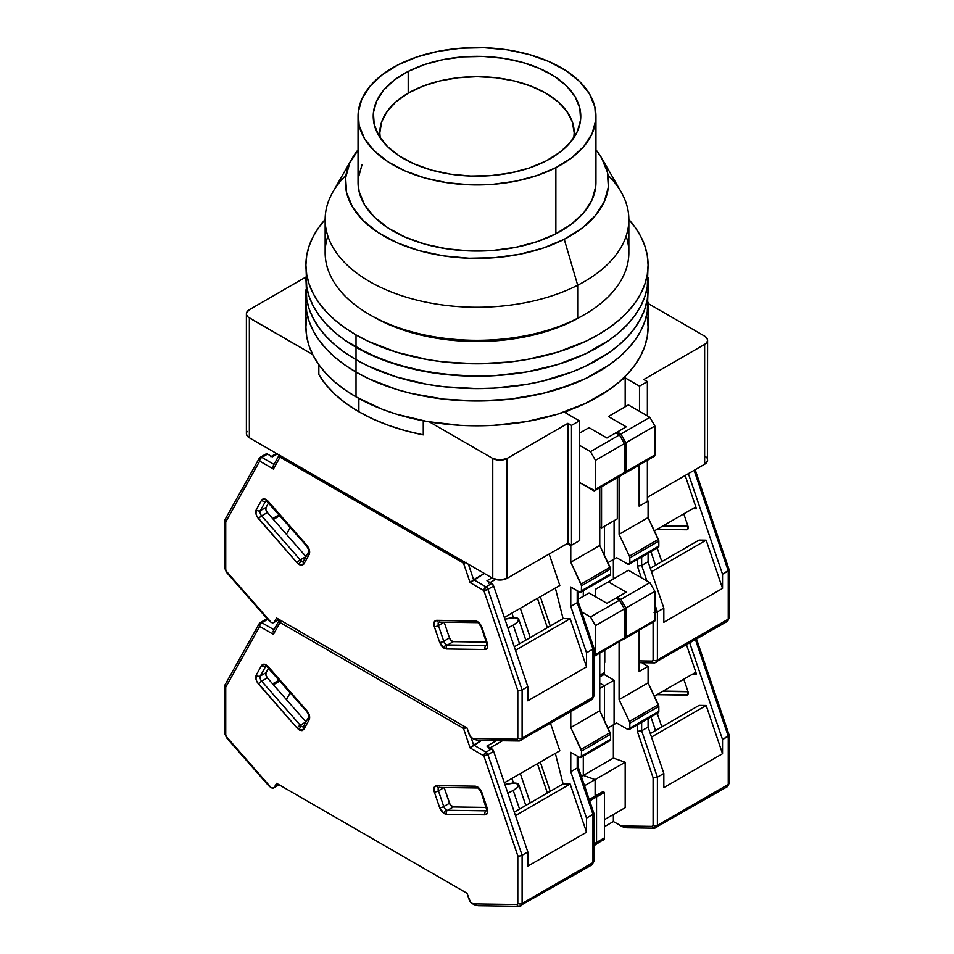 <?xml version="1.0" encoding="UTF-8"?>
<svg xmlns="http://www.w3.org/2000/svg" width="954" height="954" viewBox="0 0 954 954"><rect width="100%" height="100%" fill="white"/><g stroke="black" fill="none" stroke-linecap="round" stroke-linejoin="round"><path stroke-width="1.43" d="M318.839 364.702L318.839 374.588A167.045 96.437 0 0 0 358.883 411.758L358.883 398.498L358.883 411.758L373.145 419.104L388.779 425.46L405.557 430.743L423.266 434.881L423.266 420.821L423.266 434.881A167.045 96.437 0 0 1 358.883 411.758L346.159 403.53L335.152 394.503L326.006 384.82L318.839 374.588L318.839 364.702M601.557 486.767L601.557 527.896L617.31 518.809L617.31 477.68L617.31 518.809L601.557 527.896L601.557 486.767M647.372 501.446L647.372 460.317L647.372 501.446L639.502 505.99L639.502 464.86L639.502 505.99L647.372 501.446M707.606 340.256L707.415 461.259L704.636 464.252L647.372 497.308L704.636 464.252L704.636 344.394L706.831 342.498L707.606 340.256L706.831 338.026L704.636 336.13A10.124 5.843 180 0 1 707.606 340.256A10.124 5.843 180 0 1 704.636 344.394L643.795 379.525L647.372 381.588L639.502 386.131L625.18 377.867L625.18 406.798L625.18 377.867L621.281 380.121L625.18 377.867L639.502 386.131L639.502 411.353L639.502 386.131L647.372 381.588L647.372 415.896L647.372 381.588L643.795 379.525L704.636 344.394L704.636 464.252A10.124 5.843 0 0 0 707.606 460.114L707.415 458.981M571.494 545.259L567.916 543.196L567.916 423.337L571.494 425.401L571.494 545.259L571.494 425.401L579.364 420.857L579.364 540.715L571.494 545.259L579.364 540.715L579.364 420.857L565.054 412.581L568.954 410.339L565.054 412.581L579.364 420.857L571.494 425.401L567.916 423.337L567.916 543.196L571.494 545.259M599.768 526.87L601.557 527.896L599.768 526.87M507.063 458.469A10.124 5.843 180 0 1 492.753 458.469L492.753 578.315A10.124 5.843 0 0 0 507.063 578.315L507.063 458.469L567.916 423.337L507.063 458.469L507.063 578.315L567.916 543.196L507.063 578.315L499.908 580.032L492.753 578.315L249.364 437.803L492.753 578.315L492.753 458.469L499.908 460.174L507.063 458.469M247.169 431.435L246.585 432.532M246.394 433.665L247.169 435.906L249.364 437.803L249.364 317.944A10.124 5.843 180 0 1 246.394 313.806A10.124 5.843 180 0 1 249.364 309.68L246.585 312.673L246.585 314.951L248.1 317.062L312.65 354.483L249.364 317.944L249.364 437.803A10.124 5.843 0 0 1 246.394 433.665L246.394 313.806M706.831 457.884L705.9 456.871M704.636 336.13L648.088 303.479L704.636 336.13M305.912 277.03L249.364 309.68L305.912 277.03M429.455 421.918L492.753 458.469L429.455 421.918M545.724 93.11A97.189 56.107 180 0 1 574.189 132.785A97.189 56.107 180 0 1 573.795 137.853L574.189 132.785L572.317 121.838L566.795 111.308L557.804 101.613L545.724 93.11L530.996 86.134L514.194 80.947L495.961 77.751L477 76.678L458.039 77.751L439.806 80.947L423.004 86.134L408.276 93.11L396.196 101.613L387.205 111.308L381.683 121.838L379.811 132.785L380.205 137.841A97.189 56.107 180 0 1 379.811 132.785A97.189 56.107 180 0 1 439.806 80.947A97.189 56.107 180 0 1 545.724 93.11M306.735 317.348L305.912 327.031A171.088 98.775 0 0 0 356.021 396.876L356.021 372.084A171.088 98.775 180 0 1 305.912 302.239L306.735 311.922L309.191 321.51L313.282 330.907L318.934 340.041L326.113 348.806L334.747 357.118L344.74 364.905L356.021 372.084L356.021 396.876A171.088 98.775 0 0 0 542.468 418.293A171.088 98.775 0 0 0 648.088 327.031L647.265 317.348M305.912 265.045L306.735 287.118L309.191 296.706L313.282 306.115L318.934 315.237L326.113 324.002L334.747 332.314L344.74 340.101L356.021 347.28A171.088 98.775 0 0 1 305.912 277.435L306.735 299.52L309.191 309.108L313.282 318.517L318.934 327.639L326.113 336.404L334.747 344.716L344.74 352.503L356.021 359.682L356.021 372.084L344.74 364.905L334.747 357.118L326.113 348.806L318.934 340.041L313.282 330.907L309.191 321.51L306.735 311.922L305.912 302.239A171.088 98.775 0 0 0 356.021 372.084L368.459 378.595L396.351 389.351L411.532 393.501L443.622 399.118L477 401.014L493.767 400.537L510.378 399.118L542.468 393.501L572.054 384.367L585.541 378.595L609.26 364.905L619.253 357.118L627.887 348.806L635.066 340.041L640.718 330.907L644.809 321.51L647.265 311.922L648.088 302.239L648.088 327.031L647.265 336.714L644.809 346.302L640.718 355.711L635.066 364.833L627.887 373.598L619.253 381.91L609.26 389.697L585.541 403.387L557.649 414.155L526.668 421.561L493.767 425.341L477 425.818L460.233 425.341L427.332 421.561L396.351 414.155L381.946 409.171L356.021 396.876L344.74 389.697L334.747 381.91L326.113 373.598L318.934 364.833L313.282 355.711L309.191 346.302L306.735 336.714L305.912 327.031L305.912 289.837L306.735 299.52L309.191 309.108L313.282 318.517L318.934 327.639L326.113 336.404L334.747 344.716L344.74 352.503L356.021 359.682A171.088 98.775 180 0 1 305.912 289.837A171.088 98.775 0 0 0 356.021 359.682L356.021 372.084A171.088 98.775 0 0 0 542.468 393.501A171.088 98.775 0 0 0 648.088 302.239A171.088 98.775 180 0 1 542.468 393.501A171.088 98.775 180 0 1 356.021 372.084L368.459 378.595L396.351 389.351L411.532 393.501L443.622 399.118L477 401.014L510.378 399.118L542.468 393.501L557.649 389.351L585.541 378.595L597.979 372.084L609.26 364.905L619.253 357.118L627.887 348.806L635.066 340.041L640.718 330.907L644.809 321.51L647.265 311.922L648.088 289.837A171.088 98.775 180 0 1 542.468 381.099A171.088 98.775 180 0 1 356.021 359.682A171.088 98.775 0 0 0 542.468 381.099A171.088 98.775 0 0 0 648.088 289.837L648.088 277.435A171.088 98.775 180 0 1 542.468 368.697A171.088 98.775 180 0 1 356.021 347.28L356.021 359.682L356.021 347.28A171.088 98.775 180 0 1 305.912 277.435L306.735 287.118L309.191 296.706L313.282 306.115L318.934 315.237L326.113 324.002L334.747 332.314L344.74 340.101L368.459 353.791L396.351 364.559L427.332 371.965L460.233 375.745L493.767 375.745L526.668 371.965L557.649 364.559L585.541 353.791L609.26 340.101L619.253 332.314L627.887 324.002L635.066 315.237L640.718 306.115L644.809 296.706L647.265 287.118L648.088 265.045A171.088 98.775 180 0 1 542.468 356.295A171.088 98.775 180 0 1 356.021 334.89L356.021 347.28A171.088 98.775 0 0 0 542.468 368.697A171.088 98.775 0 0 0 648.088 277.435L647.265 287.118L644.809 296.706L640.718 306.115L635.066 315.237L627.887 324.002L619.253 332.314L609.26 340.101L585.541 353.791L572.054 359.575L557.649 364.559L526.668 371.965L493.767 375.745L477 376.222L443.622 374.314L411.532 368.697L381.946 359.575L356.021 347.28L356.021 334.89A171.088 98.775 180 0 1 305.912 265.045A171.088 98.775 180 0 1 325.147 219.539L318.934 227.243L313.282 236.365L309.191 245.774L306.735 255.362L305.912 265.045L306.735 274.716L309.191 284.316L313.282 293.713L318.934 302.835L326.113 311.6L334.747 319.924L344.74 327.699L356.021 334.89L368.459 341.401L396.351 352.157L427.332 359.563L443.622 361.924L477 363.82L510.378 361.924L526.668 359.563L557.649 352.157L585.541 341.401L597.979 334.89L609.26 327.699L619.253 319.924L627.887 311.6L635.066 302.835L640.718 293.713L644.809 284.316L647.265 274.716L648.088 265.045L647.265 255.362L644.809 245.774L640.718 236.365L635.066 227.243L628.853 219.539A171.088 98.775 180 0 1 648.088 265.045M356.021 359.682L368.459 366.193L396.351 376.949L427.332 384.367L443.622 386.716L477 388.612L493.767 388.135L526.668 384.367L542.468 381.099L572.054 371.965L585.541 366.193L609.26 352.503L619.253 344.716L627.887 336.404L635.066 327.639L640.718 318.517L644.809 309.108L647.265 299.52L648.088 289.837L647.265 299.52L644.809 309.108L640.718 318.517L635.066 327.639L627.887 336.404L619.253 344.716L609.26 352.503L585.541 366.193L572.054 371.965L542.468 381.099L526.668 384.367L493.767 388.135L477 388.612L443.622 386.716L427.332 384.367L396.351 376.949L368.459 366.193L356.021 359.682M478.348 622.402A3.041 2.349 -89.2 0 1 477.358 622.664C477.584 621.889 478.872 623.379 481.233 627.148A3.041 0.811 -18.8 0 0 481.961 627.41A3.041 0.811 161.2 0 1 481.233 627.148L486.564 642.853A3.041 0.811 -18.8 0 0 487.291 643.115L487.53 647.671L484.99 649.519L446.377 648.97A3.041 2.349 90.8 0 1 447.581 644.964L486.194 645.512A3.041 2.349 90.8 0 0 484.99 649.519A3.041 2.349 -89.2 0 1 486.194 645.512L486.886 645.107L486.194 645.512A4.054 2.337 60 0 0 486.826 645.393A4.054 2.337 60 0 1 486.194 645.512L447.581 644.964A4.054 2.337 60 0 1 446.329 644.57A3.041 1.753 120 0 0 444.182 648.291L446.377 648.97A3.041 2.349 -89.2 0 1 447.581 644.964L453.317 641.66L451.123 640.551L449.489 637.928L444.147 622.199L449.489 637.928A4.054 2.337 -120 0 0 453.317 641.66L486.313 642.125L453.317 641.66L447.581 644.964A4.054 2.337 60 0 1 446.329 644.57A4.054 2.337 60 0 1 443.753 641.231L449.489 637.928L443.753 641.231L438.423 625.514L444.147 622.211L438.423 625.514A4.054 2.337 60 0 1 438.852 622.127A4.054 2.337 60 0 0 438.423 625.514A3.041 0.811 161.2 0 1 434.344 626.73L439.675 642.436L444.182 648.291A3.041 1.753 -60 0 1 446.329 644.57A4.054 2.337 60 0 1 443.753 641.231A3.041 0.811 161.2 0 1 439.675 642.436A3.041 0.811 -18.8 0 0 443.753 641.231L438.423 625.514A3.041 0.811 -18.8 0 1 434.344 626.73L434.106 622.175L436.658 620.327A3.041 2.349 90.8 0 0 438.757 622.127L477.358 622.664A3.041 2.349 -89.2 0 1 475.259 620.875L436.658 620.327C434.058 620.684 433.295 622.819 434.344 626.73L439.675 642.436L441.523 645.882L444.182 648.291L446.377 648.97L484.99 649.519C487.577 649.161 488.341 647.027 487.291 643.115L481.961 627.41C480.351 623.487 478.121 621.304 475.259 620.875A3.041 2.349 90.8 0 0 477.322 622.664M303.527 561.155L303.348 561.31A3.041 2.349 29.2 0 0 303.861 564.029L309.191 554.477A3.041 2.349 -150.8 0 1 308.691 551.758A3.041 2.349 29.2 0 0 309.191 554.477C310.253 551.782 309.478 548.753 306.89 545.402A3.041 0.811 138.8 0 0 306.759 546.177A3.041 0.811 -41.2 0 1 306.747 546.165A3.041 0.811 -41.2 0 1 306.89 545.402L268.277 501.375C265.415 498.513 263.185 498.107 261.587 500.17A3.041 2.349 29.2 0 0 265.653 501.136L260.323 510.688L265.653 501.136A3.041 2.349 -150.8 0 1 261.587 500.17L256.244 509.722A3.041 2.349 29.2 0 0 260.323 510.688L266.047 507.373A4.054 2.337 -120 0 0 267.37 512.56L265.916 509.83L266.047 507.373L260.323 510.688A4.054 2.337 60 0 0 261.646 515.864A4.054 2.337 60 0 1 260.323 510.688A3.041 2.349 -150.8 0 1 256.244 509.722C255.195 512.417 255.958 515.446 258.558 518.797A3.041 0.811 -41.2 0 1 261.646 515.864L300.248 559.891L305.972 556.587L267.37 512.56L261.646 515.864A3.041 0.811 138.8 0 0 258.558 518.797L297.159 562.824A3.041 0.811 -41.2 0 1 300.248 559.891L305.972 556.587A4.054 2.337 -120 0 0 305.984 556.599L267.37 512.56L261.646 515.864L300.248 559.891A4.054 2.337 60 0 0 301.5 560.952A4.054 2.337 60 0 1 300.248 559.891A3.041 0.811 138.8 0 0 297.159 562.824L299.353 564.673A3.041 1.753 -60 0 1 301.5 560.952A4.054 2.337 60 0 0 303.408 561.214A4.054 2.337 60 0 1 301.5 560.952A3.041 1.753 120 0 0 299.353 564.673L303.861 564.029A3.041 2.349 -150.8 0 1 303.336 561.334A3.041 2.349 -150.8 0 1 304.076 560.582M507.576 627.899L513.228 625.144A17.721 4.71 161.2 0 0 518.737 619.289A17.721 4.71 161.2 0 0 504.916 619.182L514.492 617.751L518.642 619.063L517.163 622.366L513.228 625.144L519.536 643.735L513.228 625.144A17.721 4.71 161.2 0 1 507.838 627.792M581.511 585.756L581.511 590.717L610.512 573.986L610.512 569.025L581.511 585.756L610.512 569.025A3.041 1.753 -120 0 0 610.083 567.284L581.081 584.027A3.041 1.753 60 0 1 581.511 585.756L570.778 562.204L599.768 545.461L610.083 567.284L581.081 584.027L570.778 562.204L599.768 545.461L599.768 487.804L599.768 545.461L610.512 569.025L610.512 573.986L581.511 590.717A3.041 1.753 60 0 1 580.891 592.112A3.041 1.753 60 0 1 579.364 591.957L581.356 591.575L581.511 585.756M608.354 575.226L609.88 575.369A3.041 1.753 -120 0 0 610.512 573.986L609.88 575.369L580.891 592.112M595.475 489.259A3.041 1.753 60 0 1 594.843 490.642A3.041 1.753 60 0 1 593.328 490.499L579.722 482.641L579.722 540.501L570.778 545.664L570.778 562.204L570.778 545.664L567.201 543.601L570.778 545.664L579.722 540.501L579.722 482.641L594.843 490.642L595.475 489.259L624.465 472.516L595.475 489.259L595.475 460.329L624.465 443.586L619.456 434.905L615.879 432.842L606.923 438.005L615.879 432.842L619.456 434.905L590.466 451.647L595.475 460.329L595.475 489.259M594.843 490.642L623.833 473.911A3.041 1.753 -120 0 0 624.465 472.516L624.465 443.586L619.456 434.905L590.466 451.647L579.364 445.232L590.466 451.647L595.475 460.329L624.465 443.586L624.465 472.516L623.833 473.911L622.318 473.756M273.393 519.429L279.975 515.625L273.393 519.429M279.2 514.743L272.617 518.547L279.2 514.743M511.916 613.112L513.49 617.763L511.916 613.112M593.853 647.981L593.853 696.003L591.921 699.556A5.056 2.922 -120 0 0 592.971 697.243A3.041 1.753 0 0 0 593.853 696.003A3.041 1.753 180 0 1 592.971 697.243L592.971 649.054L586.531 652.774L586.531 666.918L527.824 700.808L586.531 666.918L570.158 618.705L515.47 650.282L570.158 618.705L563.075 618.609L555.347 588.034L563.075 618.609L514.278 646.776L563.075 618.609L570.158 618.705L586.531 666.918L586.531 652.774L570.778 606.398L570.778 586.996L570.778 606.398L577.218 602.678L577.218 590.717L577.218 602.678L578.112 601.604L577.218 602.678L592.971 649.054L593.853 647.981L592.971 649.054L577.218 602.678L570.778 606.398L586.531 652.774L592.971 649.054L592.971 697.243A5.056 2.922 60 0 1 591.933 699.556A5.056 2.922 60 0 1 590.955 699.795M577.874 601.115L578.112 591.23M570.778 586.996L579.364 591.957L570.778 586.996M478.097 740.399L472.361 738.479A5.056 2.922 60 0 1 469.141 734.306L466.983 727.938L470.465 736.762L473.911 739.278L478.097 740.399M579.364 433.247L589.035 427.678L606.923 438.005L589.035 427.678L579.364 433.247M226.408 572.257A3.041 0.811 -41.2 0 1 226.539 571.482L271.055 622.258L273.082 622.795L278.83 619.313L274.394 621.865A5.056 2.922 60 0 1 273.715 622.58A5.056 2.922 60 0 1 271.186 622.33L268.789 620.577L271.055 622.258L226.539 571.482L225.74 569.538L225.74 521.921L259.691 461.128A3.041 1.753 -60 0 1 261.837 457.407L267.573 454.104L272.343 456.859L277.364 453.961L272.343 456.859L267.573 454.104A3.041 1.753 -120 0 0 266.047 453.949L260.323 457.252A3.041 1.753 60 0 1 261.837 457.407L267.573 454.104L265.975 453.997M268.122 619.754L267.859 619.027M270.829 456.704A3.041 1.753 60 0 1 272.343 456.859L271.759 456.608M530.245 637.558L520.3 608.27L530.245 637.558M550.231 626.015L540.286 596.727L550.231 626.015M537.424 598.385L547.369 627.672L537.424 598.385M487.53 581.189L491.715 583.514L485.991 586.817A3.041 1.753 60 0 1 487.923 589.322L493.647 586.018A3.041 1.753 -120 0 0 491.715 583.514L486.945 580.747L491.954 577.862L486.945 580.747A3.041 1.753 60 0 1 488.865 583.264M490.082 582.56L495.484 579.448L490.082 582.56M604.419 526.25L604.419 555.311L604.419 526.25M583.299 596.298L583.299 590.717L583.299 596.298M479.969 740.149L479.027 740.352M520.085 740.709A5.056 2.922 -120 0 0 521.063 740.471A5.056 2.922 -120 0 0 522.1 738.157L592.971 697.243L522.1 738.157A5.056 2.922 60 0 1 521.051 740.483A5.056 2.922 60 0 1 520.085 740.709A3.041 2.349 -89.2 0 1 519.107 740.984A3.041 2.349 -89.2 0 1 516.996 739.183L472.48 738.551L516.996 739.183A3.041 2.349 90.8 0 0 519.071 740.984L478.181 740.399M491.715 583.514L485.991 586.817L473.613 579.674L484.346 573.473L470.119 582.62L483.845 590.538L487.923 589.322L522.1 689.969L527.824 686.665L493.647 586.018L491.715 583.514M549.146 554.024L559.819 585.446L504.332 617.488L559.819 585.446L549.146 554.024M259.905 457.681L258.963 459.208L259.691 461.128A3.041 1.753 120 0 1 261.837 457.407L273.977 464.419L261.837 457.407A3.041 1.753 -120 0 0 260.311 457.264L259.19 458.409A3.041 2.349 -150.8 0 1 259.905 457.681A3.041 1.753 60 0 1 260.323 457.252M266.047 507.373L268.658 502.722L266.047 507.373M527.824 700.808L527.824 686.665L527.824 700.808M274.394 621.865L276.565 618.001L466.983 727.938L276.565 618.001L274.394 621.865M465.659 562.681A3.041 0.811 161.2 0 1 463.489 563.075A3.041 1.753 -60 0 1 463.799 561.608L463.489 563.075L470.119 582.62L483.845 590.538A3.041 0.811 161.2 0 0 487.923 589.322L522.1 689.969L519.954 690.648L522.1 689.969L522.1 738.157L522.1 689.969L527.824 686.665L493.647 586.018L487.923 589.322L485.991 586.817L483.845 590.538L517.807 690.541L517.807 738.157L516.996 739.183L517.807 738.157A3.041 1.753 0 0 0 522.1 738.157A3.041 1.753 180 0 1 517.807 738.157L517.807 690.541L518.785 690.696L517.807 690.541L483.845 590.538A3.041 1.753 -60 0 1 485.991 586.817L473.613 579.674L468.378 564.243L473.613 579.674L470.119 582.62L463.489 563.075L466.601 562.335M279.594 454.378L280.047 457.169A3.041 1.753 -60 0 1 280.369 455.702A3.041 1.753 120 0 0 280.047 457.169L463.489 563.075L280.047 457.169A3.041 2.349 -150.8 0 1 279.331 455.106M259.238 458.325L258.963 459.208M519.954 690.648L518.785 690.696L519.954 690.648M273.416 469.046L280.047 457.169L273.416 469.046L273.071 467.71L273.416 469.046L259.691 461.128L273.416 469.046M273.094 466.387L273.5 465.278M225.072 521.122L225.74 521.921L225.072 521.122M225.74 518.869L224.882 519.942M224.846 520.276L224.846 568.298L226.408 572.245A3.041 0.811 138.8 0 1 226.539 571.482L225.74 569.538A3.041 1.753 180 0 1 224.846 568.298A3.041 1.753 0 0 0 225.74 569.538L225.74 521.921L259.691 461.128A3.041 2.349 -150.8 0 1 259.19 458.409L225.037 519.548M226.408 572.245L268.789 620.577M268.277 501.375A3.041 0.811 138.8 0 0 268.146 502.138A3.041 0.811 -41.2 0 1 268.277 501.375L308.392 547.572L309.43 550.196L309.191 554.477L303.861 564.029L302.013 565.328L299.353 564.673L297.159 562.824L257.055 516.627L256.018 514.003L256.244 509.722L261.587 500.17L264.449 498.894L268.277 501.375M266.214 500.564L306.747 546.165C308.857 549.933 309.501 551.794 308.691 551.758A3.041 2.349 -150.8 0 1 309.406 551.03M439.746 621.853A3.041 2.349 -89.2 0 1 438.721 622.127A3.041 2.349 -89.2 0 1 436.658 620.327L477.072 621.352L479.087 622.807L481.961 627.41L487.291 643.115A3.041 0.811 161.2 0 1 486.564 642.841M650.95 551.662L655.553 565.209L650.95 551.662M629.831 557.863L629.831 562.824L658.832 546.082L658.832 541.121L629.831 557.863L658.832 541.121A3.041 1.753 -120 0 0 658.403 539.392L629.401 556.122A3.041 1.753 60 0 1 629.831 557.863L629.401 556.122L658.403 539.392L648.088 517.569L619.098 534.3L629.401 556.122L619.098 534.3L648.088 517.569L648.088 501.029L639.144 506.204L639.144 465.075L639.144 506.204L648.088 501.029L648.088 517.569L658.832 541.121L658.832 546.082L629.831 562.824A3.041 1.753 60 0 1 629.211 564.208A3.041 1.753 60 0 1 627.684 564.064L629.676 563.671L629.831 557.863M658.2 547.477A3.041 1.753 -120 0 0 658.832 546.082L658.2 547.477L629.211 564.208M654.265 456.346L625.264 473.077L625.896 471.693L625.896 442.763L654.885 426.021L654.885 454.951L654.885 426.021L649.877 417.339L620.887 434.082L649.877 417.339L654.885 426.021L625.896 442.763L620.887 434.082L617.31 432.007L626.253 426.843L615.879 432.842L617.31 432.007L620.887 434.082L625.896 442.763L625.896 471.693L654.885 454.951L654.265 456.346A3.041 1.753 -120 0 0 654.885 454.951L625.896 471.693A3.041 1.753 60 0 1 625.264 473.077A3.041 1.753 60 0 1 624.369 473.184M625.264 473.077L623.749 472.934M616.594 557.661L627.684 564.064L616.594 557.661L613.374 559.521L613.374 578.947L613.374 559.521L607.901 562.669L616.594 557.661M637.355 559.509L637.355 566.056L641.648 565.472L641.648 557.029L641.648 565.472L637.355 566.056L641.315 577.719L637.355 566.056L637.355 559.509M657.401 611.86L654.885 604.478L657.401 611.86L655.243 612.54L657.401 611.86L657.401 660.049A3.041 1.753 180 0 1 653.096 660.049L652.297 661.074A3.041 2.349 90.8 0 0 654.361 662.863A3.041 2.349 -89.2 0 1 652.297 661.074L639.144 660.884L652.297 661.074L653.096 660.049A3.041 1.753 0 0 0 657.401 660.049L657.401 611.86L663.841 608.139L663.841 622.282L663.841 608.139L657.401 611.86M646.895 580.938L641.648 565.472L648.088 561.763L648.088 553.308L648.088 561.763L663.841 608.139L648.088 561.763L641.648 565.472L646.895 580.938M654.086 612.587L655.243 612.54L654.086 612.587M628.4 404.937L608.354 416.516L626.253 426.843L608.354 416.516L628.4 404.937L649.877 417.339L628.4 404.937M619.098 476.642L619.098 534.3L619.098 476.642M650.294 568.25L699.091 540.083L706.163 540.179L651.487 571.756L706.163 540.179L722.536 588.391L663.841 622.282L722.536 588.391L706.163 540.179L699.091 540.083L650.294 568.25M655.386 662.601A5.056 2.922 -120 0 0 656.364 662.362A5.056 2.922 -120 0 0 657.401 660.049A5.056 2.922 60 0 1 656.352 662.362A5.056 2.922 60 0 1 655.386 662.601A3.041 2.349 -89.2 0 1 654.396 662.863L727.222 621.448A5.056 2.922 -120 0 0 728.26 619.134L657.401 660.049L728.26 619.134L728.26 570.933L722.536 574.248L722.536 588.391L722.536 574.248L688.371 473.637L722.536 574.248L729.154 569.872L728.26 570.933L728.26 619.134A3.041 1.753 0 0 0 729.154 617.894A3.041 1.753 180 0 1 728.26 619.134A5.056 2.922 60 0 1 727.234 621.448A5.056 2.922 60 0 1 726.256 621.686M614.09 520.669L614.09 559.104L614.09 520.669M604.419 650.437L604.419 672.558L599.768 675.241L604.419 672.558L604.419 650.437M602.212 675.098L603.369 674.872L604.419 672.558A5.056 2.922 -120 0 1 603.369 674.872L599.768 676.946M653.096 622.33L653.096 660.049L653.096 622.33M647.372 500.623L648.088 501.029L647.372 500.623M685.163 475.497L696.468 508.768L694.405 507.755L654.372 530.865L694.405 507.755L696.468 508.768L692.723 508.72L696.468 508.768L685.163 475.497M656.96 529.363L687.524 529.518L687.953 526.131L683.791 513.884L687.953 526.131A4.054 2.337 60 0 1 687.405 529.601A4.054 2.337 60 0 1 686.63 529.78L687.953 529.029L686.63 529.78L656.96 529.363M694.107 470.334L728.26 570.933L694.107 470.334M688.037 526.417L662.696 526.059L688.037 526.417M728.26 569.037L728.928 569.383M650.95 716.979L655.553 730.537L650.95 716.979M629.831 723.18L629.831 728.14L658.832 711.41L658.832 706.449L629.831 723.18L658.832 706.449A3.041 1.753 -120 0 0 658.403 704.708L629.401 721.451A3.041 1.753 60 0 1 629.831 723.18L629.401 721.451L658.403 704.708L648.088 682.885L619.098 699.628L629.401 721.451L619.098 699.628L648.088 682.885L648.088 666.357L639.144 671.521L639.144 630.391L639.144 671.521L648.088 666.357L648.088 682.885L658.832 706.449L658.832 711.41L629.831 728.14A3.041 1.753 60 0 1 629.211 729.536A3.041 1.753 60 0 1 627.684 729.381L629.676 728.999L629.831 723.18M658.2 712.793A3.041 1.753 -120 0 0 658.832 711.41L658.2 712.793L629.211 729.536M653.562 621.793L654.265 621.662A3.041 1.753 -120 0 0 654.885 620.267L625.896 637.01A3.041 1.753 60 0 1 625.264 638.405A3.041 1.753 60 0 1 624.369 638.5M622.318 639.073L623.833 639.228A3.041 1.753 -120 0 0 624.465 637.832L624.465 608.902L619.456 600.221L615.879 598.158L617.31 597.335L620.887 599.398L625.896 608.08L625.896 637.01L625.264 638.405L623.749 638.25M593.328 655.815L594.843 655.97L595.475 654.575L595.475 625.645L595.475 654.575L624.465 637.832L595.475 654.575A3.041 1.753 60 0 1 594.843 655.97L624.298 638.691L624.465 608.902L595.475 625.645L590.466 616.964L619.456 600.221L590.466 616.964L595.475 625.645L624.465 608.902L619.456 600.221L615.879 598.158L606.923 603.322L617.31 597.335L620.887 599.398L649.877 582.655L654.885 591.337L625.896 608.08L620.887 599.398L649.877 582.655L628.4 570.265L608.354 581.833L626.253 592.172L617.31 597.335L626.253 592.172L608.354 581.833L628.4 570.265L649.877 582.655L654.885 591.337L625.896 608.08L625.896 637.01L654.885 620.267L654.885 591.337L654.73 621.126L625.264 638.405M616.594 722.977L627.684 729.381L616.594 722.977L613.374 724.837L613.374 758.072L625.18 762.246L595.117 779.597L583.299 775.435L613.374 758.072L583.299 775.435L583.299 756.033L583.299 775.435L583.299 756.033L583.299 775.435L581.403 776.532L583.299 775.435L595.117 779.597L625.18 762.246L625.18 807.704L604.419 819.689L625.18 807.704L625.18 762.246L613.374 758.072L613.374 724.837L607.901 727.997L616.594 722.977M655.386 827.917A3.041 2.349 -89.2 0 1 654.396 828.191L626.683 827.798L620.982 825.949L652.297 826.391L653.096 825.365A3.041 1.753 0 0 0 657.401 825.365A5.056 2.922 60 0 1 656.352 827.69A5.056 2.922 60 0 1 655.386 827.917A5.056 2.922 -120 0 0 656.364 827.678A5.056 2.922 -120 0 0 657.401 825.365A3.041 1.753 180 0 1 653.096 825.365L653.096 777.749L637.355 731.372L637.355 724.825L637.355 731.372L641.648 730.8L641.648 722.345L641.648 730.8L637.355 731.372L653.096 777.749L657.401 777.176L641.648 730.8L648.088 727.079L648.088 718.636L648.088 727.079L663.841 773.455L657.401 777.176L641.648 730.8L648.088 727.079L663.841 773.455L663.841 787.599L663.841 773.455L657.401 777.176L653.096 777.749L653.096 825.365L652.297 826.391A3.041 2.349 90.8 0 0 654.361 828.191A3.041 2.349 -89.2 0 1 652.297 826.391L620.982 825.949L613.374 821.549L613.374 814.525L613.374 821.549L604.419 826.713L613.374 821.549L623.022 826.939L628.03 827.535M595.475 589.274L608.354 581.833L595.475 589.274L595.475 596.715L595.475 589.274M604.776 650.234L604.776 662.434L604.776 650.234M619.098 641.959L619.098 699.628L619.098 641.959M650.294 733.566L699.091 705.4L706.163 705.495L651.487 737.072L706.163 705.495L722.536 753.708L663.841 787.599L722.536 753.708L706.163 705.495L699.091 705.4L650.294 733.566M614.09 680.202L614.09 724.42L614.09 680.202L604.419 685.783L614.09 680.202L603.942 674.347L614.09 680.202M604.419 720.64L604.419 685.783L599.768 683.088L604.419 685.783L599.768 683.088L604.419 685.783L604.419 720.64M602.212 840.414L595.499 844.743L592.971 844.493L595.499 844.743A5.056 2.922 -120 0 0 596.548 842.418L596.548 796.96L589.691 800.919L596.548 796.96L596.548 842.418L596.548 796.96L604.419 792.416L604.419 837.874L596.548 842.418L596.548 796.96L604.419 792.416L602.988 791.581L595.117 796.125L596.548 796.96L595.117 796.125L595.117 779.597L583.299 775.435L595.117 779.597L584.528 785.714L595.117 779.597L595.117 796.125L595.117 779.597L595.117 796.125L589.214 799.535L595.117 796.125L596.548 796.96L595.117 796.125L602.988 791.581L604.419 792.416L604.419 837.874L596.548 842.418A5.056 2.922 60 0 1 595.499 844.743L596.548 842.418L593.853 843.968L596.548 842.418L595.499 844.743A5.056 2.922 60 0 1 593.853 844.874M603.369 840.188L604.419 837.874A5.056 2.922 -120 0 1 603.369 840.188M641.744 662.684L648.088 666.357L641.744 662.684M657.401 825.365L657.401 777.176L657.401 825.365L728.26 784.45L657.401 825.365M654.396 828.191L727.222 786.764A5.056 2.922 -120 0 0 728.26 784.45L728.26 736.261L722.536 739.565L722.536 753.708L722.536 739.565L689.766 643.068L722.536 739.565L729.154 735.188L728.26 736.261L728.26 784.45A3.041 1.753 0 0 0 729.154 783.21A3.041 1.753 180 0 1 728.26 784.45A5.056 2.922 60 0 1 727.234 786.764A5.056 2.922 60 0 1 726.256 787.002M686.558 644.928L696.468 674.096L694.405 673.071L654.372 696.181L694.405 673.071L696.468 674.096L692.723 674.037L696.468 674.096L686.558 644.928M656.96 694.691L687.524 694.834L687.953 691.447L683.791 679.2L687.953 691.447A4.054 2.337 60 0 1 687.405 694.917A4.054 2.337 60 0 1 686.63 695.108L687.953 694.345L686.63 695.108L656.96 694.691M695.502 639.764L728.26 736.261L695.502 639.764M688.037 691.733L662.696 691.376L688.037 691.733M728.26 734.353L728.928 734.699M439.746 787.181A3.041 2.349 -89.2 0 1 438.721 787.444A3.041 2.349 -89.2 0 1 436.658 785.643L475.259 786.191L479.087 788.135L481.961 792.726A3.041 0.811 161.2 0 1 481.233 792.464A3.041 0.811 -18.8 0 0 481.961 792.726L487.291 808.432A3.041 0.811 161.2 0 1 486.564 808.169A3.041 0.811 -18.8 0 0 487.291 808.432L487.53 812.987L484.99 814.835L446.377 814.299A3.041 2.349 90.8 0 1 447.581 810.28L486.194 810.828A3.041 2.349 90.8 0 0 484.99 814.835A3.041 2.349 -89.2 0 1 486.194 810.828L486.886 810.423L486.194 810.828A4.054 2.337 60 0 0 486.826 810.709A4.054 2.337 60 0 1 486.194 810.828L447.581 810.28A4.054 2.337 60 0 1 446.329 809.886A3.041 1.753 120 0 0 444.182 813.607L446.377 814.299A3.041 2.349 -89.2 0 1 447.581 810.28L453.317 806.977L450.157 804.663L444.147 787.515L449.489 803.244A4.054 2.337 -120 0 0 453.317 806.977L486.313 807.442L453.317 806.977L447.581 810.28A4.054 2.337 60 0 1 446.329 809.886A4.054 2.337 60 0 1 443.753 806.547L449.489 803.244L443.753 806.547L438.423 790.842L444.147 787.527L438.423 790.842A4.054 2.337 60 0 1 438.852 787.444A4.054 2.337 60 0 0 438.423 790.842A3.041 0.811 161.2 0 1 434.344 792.047L439.675 807.764L444.182 813.607A3.041 1.753 -60 0 1 446.329 809.886A4.054 2.337 60 0 1 443.753 806.547A3.041 0.811 161.2 0 1 439.675 807.764A3.041 0.811 -18.8 0 0 443.753 806.547L438.423 790.842A3.041 0.811 -18.8 0 1 434.344 792.047L434.106 787.491L436.658 785.643A3.041 2.349 90.8 0 0 438.757 787.444L477.358 787.992A3.041 2.349 -89.2 0 1 475.259 786.191L436.658 785.643C434.058 786.001 433.295 788.135 434.344 792.047L439.675 807.764L441.523 811.198L444.182 813.607L446.377 814.299L484.99 814.835C487.577 814.477 488.341 812.343 487.291 808.432L481.961 792.726C480.351 788.803 478.121 786.633 475.259 786.191A3.041 2.349 90.8 0 0 477.322 787.992M308.667 717.11A3.041 2.349 29.2 0 0 309.191 719.793C310.253 717.098 309.478 714.081 306.89 710.73A3.041 0.811 138.8 0 0 306.759 711.493A3.041 0.811 -41.2 0 1 306.747 711.493A3.041 0.811 -41.2 0 1 306.89 710.73L268.277 666.703C265.415 663.829 263.185 663.424 261.587 665.498A3.041 2.349 29.2 0 0 265.653 666.452L260.323 676.004L265.653 666.452A3.041 2.349 -150.8 0 1 261.587 665.498L256.244 675.038A3.041 2.349 29.2 0 0 260.323 676.004L266.047 672.701A4.054 2.337 -120 0 0 267.37 677.877L265.916 675.146L266.047 672.701L260.323 676.004A4.054 2.337 60 0 0 261.646 681.192A4.054 2.337 60 0 1 260.323 676.004A3.041 2.349 -150.8 0 1 256.244 675.038C255.195 677.734 255.958 680.762 258.558 684.113A3.041 0.811 -41.2 0 1 261.646 681.192L300.248 725.219L305.972 721.916L267.37 677.877L261.646 681.192A3.041 0.811 138.8 0 0 258.558 684.113L297.159 728.14A3.041 0.811 -41.2 0 1 300.248 725.219L305.972 721.916A4.054 2.337 -120 0 0 305.984 721.916L267.37 677.877L261.646 681.192L300.248 725.219A4.054 2.337 60 0 0 301.5 726.28A4.054 2.337 60 0 1 300.248 725.219A3.041 0.811 138.8 0 0 297.159 728.14L299.353 730.001A3.041 1.753 -60 0 1 301.5 726.28A4.054 2.337 60 0 0 303.408 726.543A4.054 2.337 60 0 1 301.5 726.28A3.041 1.753 120 0 0 299.353 730.001L303.861 729.345A3.041 2.349 -150.8 0 1 303.336 726.65A3.041 2.349 -150.8 0 1 304.076 725.899M507.576 793.215L513.228 790.461A17.721 4.71 161.2 0 0 518.737 784.605A17.721 4.71 161.2 0 0 504.916 784.51L514.492 783.067L518.642 784.379L517.163 787.682L513.228 790.461L519.536 809.064L513.228 790.461A17.721 4.71 161.2 0 1 507.838 793.108M581.511 751.084L581.511 756.045L610.512 739.302L610.512 734.341L581.511 751.084L610.512 734.341A3.041 1.753 -120 0 0 610.083 732.6L581.081 749.343A3.041 1.753 60 0 1 581.511 751.084L570.778 727.52L599.768 710.79L610.083 732.6L581.081 749.343L570.778 727.52L599.768 710.79L599.768 653.12L599.768 710.79L610.512 734.341L610.512 739.302L581.511 756.045A3.041 1.753 60 0 1 580.891 757.428A3.041 1.753 60 0 1 579.364 757.285L581.356 756.892L581.511 751.084M608.354 740.542L609.88 740.698A3.041 1.753 -120 0 0 610.512 739.302L609.88 740.698L580.891 757.428M594.843 655.97A3.041 1.753 60 0 1 593.853 656.042M273.393 684.745L279.975 680.941L273.393 684.745M279.2 680.059L272.617 683.863L279.2 680.059M511.916 778.428L513.49 783.079L511.916 778.428M593.853 813.297L593.853 861.331L591.921 864.884A5.056 2.922 -120 0 0 592.971 862.571A3.041 1.753 0 0 0 593.853 861.331A3.041 1.753 180 0 1 592.971 862.571L592.971 814.37L586.531 818.091L586.531 832.234L527.824 866.125L586.531 832.234L570.158 784.021L515.47 815.598L570.158 784.021L563.075 783.926L555.347 753.35L563.075 783.926L514.278 812.092L563.075 783.926L570.158 784.021L586.531 832.234L586.531 818.091L570.778 771.714L570.778 752.324L570.778 771.714L577.218 767.994L577.218 756.045L577.218 767.994L578.112 766.921L577.218 767.994L592.971 814.37L593.853 813.297L592.971 814.37L577.218 767.994L570.778 771.714L586.531 818.091L592.971 814.37L592.971 862.571A5.056 2.922 60 0 1 591.933 864.873A5.056 2.922 60 0 1 590.955 865.123M577.874 766.432L578.112 756.558M570.778 752.324L579.364 757.285L570.778 752.324M478.097 905.716L472.361 903.796A5.056 2.922 60 0 1 469.141 899.622L466.983 893.254L470.465 902.079L473.911 904.607L478.097 905.716M590.466 616.964L581.63 611.86L590.466 616.964M578.112 599.303L589.035 592.994L606.923 603.322L589.035 592.994L578.112 599.303M570.778 711.767L570.778 727.52L570.778 711.767M225.74 684.185L224.846 685.592L225.74 687.238L225.74 734.854A3.041 1.753 180 0 1 224.846 733.614A3.041 1.753 0 0 0 225.74 734.854L226.539 736.81A3.041 0.811 138.8 0 0 226.408 737.573A3.041 0.811 -41.2 0 1 226.539 736.81L271.055 787.587L273.082 788.123L278.83 784.629L274.394 787.193A5.056 2.922 60 0 1 273.715 787.909A5.056 2.922 60 0 1 271.186 787.658L268.789 785.893L271.055 787.587L226.539 736.81L225.74 734.854L225.74 687.238L259.691 626.444A3.041 1.753 -60 0 1 261.837 622.723L267.573 619.42A3.041 1.753 -120 0 0 266.047 619.265L260.323 622.58A3.041 1.753 60 0 1 261.837 622.723L267.573 619.42L265.975 619.313M268.122 785.07L267.859 784.343M530.245 802.886L520.3 773.587L530.245 802.886M550.231 791.343L540.286 762.043L550.231 791.343M537.424 763.701L547.369 792.989L537.424 763.701M487.53 746.517L491.715 748.83L485.991 752.134A3.041 1.753 60 0 1 487.923 754.65L493.647 751.335A3.041 1.753 -120 0 0 491.715 748.83L486.945 746.076L496.318 740.662L486.945 746.076A3.041 1.753 60 0 1 488.865 748.58M490.082 747.888L502.448 740.745L490.082 747.888M599.768 688.466L604.419 685.783L599.768 688.466M479.969 905.465L479.027 905.668M520.085 906.038A5.056 2.922 -120 0 0 521.063 905.787A5.056 2.922 -120 0 0 522.1 903.486L592.971 862.571L522.1 903.486A5.056 2.922 60 0 1 521.051 905.799A5.056 2.922 60 0 1 520.085 906.038A3.041 2.349 -89.2 0 1 519.107 906.3A3.041 2.349 -89.2 0 1 516.996 904.499L472.48 903.867L516.996 904.499A3.041 2.349 90.8 0 0 519.071 906.3L478.181 905.716M491.715 748.83L485.991 752.134L473.613 744.991L481.484 740.447L470.119 747.936L483.845 755.854L487.923 754.65L522.1 855.285L527.824 851.982L493.647 751.335L491.715 748.83M550.541 723.454L559.819 750.774L504.332 782.805L559.819 750.774L550.541 723.454M259.905 623.01L258.963 624.524L259.691 626.444A3.041 1.753 120 0 1 261.837 622.723L273.977 629.735L261.837 622.723A3.041 1.753 -120 0 0 260.311 622.58L259.19 623.725A3.041 2.349 -150.8 0 1 259.905 623.01A3.041 1.753 60 0 1 260.323 622.58M266.047 672.701L268.658 668.038L266.047 672.701M527.824 866.125L527.824 851.982L527.824 866.125M274.394 787.193L276.565 783.317L466.983 893.254L276.565 783.317L274.394 787.193M466.542 727.687A3.041 0.811 161.2 0 1 463.489 728.403A3.041 1.753 -60 0 1 464.121 726.28L463.489 728.403L470.119 747.936L483.845 755.854A3.041 0.811 161.2 0 0 487.923 754.65L522.1 855.285L519.954 855.965L522.1 855.285L522.1 903.486L522.1 855.285L527.824 851.982L493.647 751.335L487.923 754.65L485.991 752.134L483.845 755.854L517.807 855.857L517.807 903.486L516.996 904.499L517.807 903.486A3.041 1.753 0 0 0 522.1 903.486A3.041 1.753 180 0 1 517.807 903.486L517.807 855.857L518.785 856.024L517.807 855.857L483.845 755.854A3.041 1.753 -60 0 1 485.991 752.134L473.613 744.991L471.049 737.442L473.613 744.991L470.119 747.936L463.489 728.403L466.601 727.663M279.319 620.577L280.047 622.497A3.041 1.753 -60 0 1 280.679 620.374A3.041 1.753 120 0 0 280.047 622.497L463.489 728.403L280.047 622.497A3.041 2.349 -150.8 0 1 279.546 619.778A3.041 2.349 -150.8 0 1 279.57 619.73L273.452 630.689M259.238 623.642L258.963 624.524M519.954 855.965L518.785 856.024L519.954 855.965M273.416 634.374L280.047 622.497L273.416 634.374L273.071 633.027L273.416 634.374L259.691 626.444L273.416 634.374M273.094 631.703L273.5 630.594M224.882 685.258L225.74 687.238L259.691 626.444A3.041 2.349 -150.8 0 1 259.19 623.725L225.037 684.865M224.846 685.592L224.846 733.614L226.408 737.573L268.789 785.893M303.527 726.471L303.348 726.626A3.041 2.349 29.2 0 0 303.861 729.345L302.013 730.645L299.353 730.001L297.159 728.14L257.055 681.943L256.018 679.331L256.244 675.038L261.587 665.498L264.449 664.222L268.277 666.703A3.041 0.811 138.8 0 0 268.146 667.454A3.041 0.811 -41.2 0 1 268.277 666.703L306.89 710.73L309.43 715.512L309.191 719.793A3.041 2.349 -150.8 0 1 308.691 717.074A3.041 2.349 -150.8 0 1 309.406 716.359M303.861 729.345L309.191 719.793L303.861 729.345M478.348 787.73A3.041 2.349 -89.2 0 1 477.358 787.992C477.584 787.205 478.872 788.696 481.233 792.464L486.957 810.638M369.615 314.629L373.205 316.704A146.797 84.751 0 0 0 574.332 320.222L577.683 318.278A151.853 87.673 180 0 1 369.615 314.629A151.853 87.673 180 0 1 327.866 236.103M325.147 219.575L325.147 252.643A151.853 87.673 0 0 0 414.668 332.588A151.853 87.673 0 0 0 577.683 318.278L577.683 285.21A151.853 87.673 180 0 1 414.668 299.52A151.853 87.673 180 0 1 325.147 219.575A151.853 87.673 180 0 1 345.968 175.262M408.205 71.407A103.771 59.911 180 0 1 519.596 61.616A103.771 59.911 180 0 1 580.771 116.257A103.771 59.911 180 0 1 545.795 161.095L559.628 152.485L570.289 142.492L577.361 131.473L580.581 119.882L579.817 108.136L575.095 96.712L566.616 86.039L554.679 76.535L539.761 68.545L522.434 62.392L503.366 58.313L483.284 56.453L462.952 56.894L443.169 59.613L424.673 64.514L408.205 71.407L394.372 80.017L383.711 90.022L376.639 101.029L373.419 112.62L374.183 124.366L378.905 135.79L387.384 146.463L399.321 155.967L414.239 163.957L431.566 170.11L450.634 174.2L470.716 176.049L491.048 175.608L510.831 172.889L529.327 167.987L545.795 161.095A103.771 59.911 180 0 1 434.404 170.885A103.771 59.911 180 0 1 373.229 116.257A103.771 59.911 180 0 1 408.205 71.407L408.205 93.146L408.205 71.407M352.062 158.495L332.839 192.028A151.853 87.673 0 0 0 393.418 292.771A151.853 87.673 0 0 0 577.683 285.21L564.255 239.263A131.604 75.986 180 0 1 404.568 245.822A131.604 75.986 180 0 1 352.062 158.495A131.604 75.986 180 0 1 358.048 149.873M555.872 167.665A118.952 68.676 180 0 1 428.167 178.875A118.952 68.676 180 0 1 358.048 116.257A118.952 68.676 180 0 1 398.128 64.836A118.952 68.676 180 0 1 525.833 53.627A118.952 68.676 180 0 1 595.952 116.257A118.952 68.676 180 0 1 555.872 167.665L555.872 233.79L555.872 167.665L536.983 175.56L515.792 181.177L493.099 184.301L469.797 184.802L446.77 182.679L424.912 177.993L405.045 170.945L387.956 161.786L374.278 150.875L364.547 138.64L359.145 125.546L358.263 112.095L361.948 98.799L370.057 86.182L382.28 74.71L398.128 64.836L417.017 56.942L438.208 51.325L460.901 48.201L484.203 47.7L507.23 49.823L529.088 54.509L548.955 61.557L566.044 70.715L579.722 81.627L589.453 93.862L594.855 106.955L595.737 120.407L592.052 133.703L583.943 146.32L571.72 157.792L555.872 167.665M358.048 116.257L358.048 182.381A118.952 68.676 0 0 0 428.167 244.999A118.952 68.676 0 0 0 555.872 233.79A118.952 68.676 0 0 0 595.952 182.381L595.952 116.257M601.938 158.495A131.604 75.986 180 0 1 564.255 239.263L577.683 285.21A151.853 87.673 0 0 0 621.161 192.028L601.938 158.495A131.604 75.986 180 0 0 595.952 149.873L601.414 157.601L607.4 172.09L608.366 186.984L604.287 201.688L595.32 215.652L581.797 228.34L564.255 239.263L543.363 247.992L519.918 254.205L494.816 257.663L469.034 258.224L443.562 255.875L419.366 250.687L397.389 242.888L378.476 232.752L363.343 220.696L352.586 207.149L346.6 192.66L345.634 177.778L349.713 163.074L358.68 149.11M358.048 182.107L359.145 191.671L364.547 204.776L374.278 217.011L387.956 227.911L405.045 237.069L424.912 244.117L446.77 248.803L469.797 250.926L493.099 250.425L515.792 247.301L536.983 241.684L555.872 233.79L571.72 223.916L583.943 212.456L592.052 199.827L595.737 186.531M361.948 164.935L358.263 178.219M608.032 175.262A151.853 87.673 180 0 1 628.853 219.575A151.853 87.673 180 0 1 577.683 285.21L577.683 318.278A151.853 87.673 0 0 0 628.853 252.643L628.853 219.575M373.086 316.633L388.206 324.265L400.096 328.963L425.961 336.237L453.794 340.459L482.521 341.46L511.034 339.219L538.235 333.793L563.087 325.421L580.914 316.633M626.134 236.103A151.853 87.673 180 0 1 584.385 314.629A151.853 87.673 180 0 1 577.683 318.278L574.332 320.222A146.797 84.751 0 0 0 580.795 316.704L584.385 314.629M574.189 137.245L574.189 132.785M379.811 137.245L379.811 132.785M303.348 561.31L308.691 551.758M290.278 527.383L286.427 534.288M518.749 619.301L525.821 640.122M593.829 647.79L578.076 601.414M276.469 453.448L271.461 456.346M273.726 622.58L279.105 619.468M591.921 699.556L519.107 740.984M279.546 454.45L273.452 465.373M486.564 642.853L486.957 645.321M657.223 548.037L661.826 561.596M654.396 662.863L639.144 662.648M729.118 569.681L695.037 469.296M729.154 569.872L729.154 617.894L727.222 621.448M687.953 526.143L663.161 525.785M657.223 713.353L661.826 726.912M729.118 734.997L696.575 639.144M729.154 735.188L729.154 783.21L727.222 786.764M687.953 691.459L663.161 691.113M303.348 726.626L308.691 717.074C309.501 717.11 308.857 715.25 306.747 711.493L266.214 665.88M290.278 692.699L286.427 699.616M518.749 784.629L525.821 805.438M593.829 813.106L578.076 766.73M273.726 787.897L279.105 784.784M591.921 864.884L519.107 906.3M593.853 845.685L595.499 844.743"/></g></svg>
